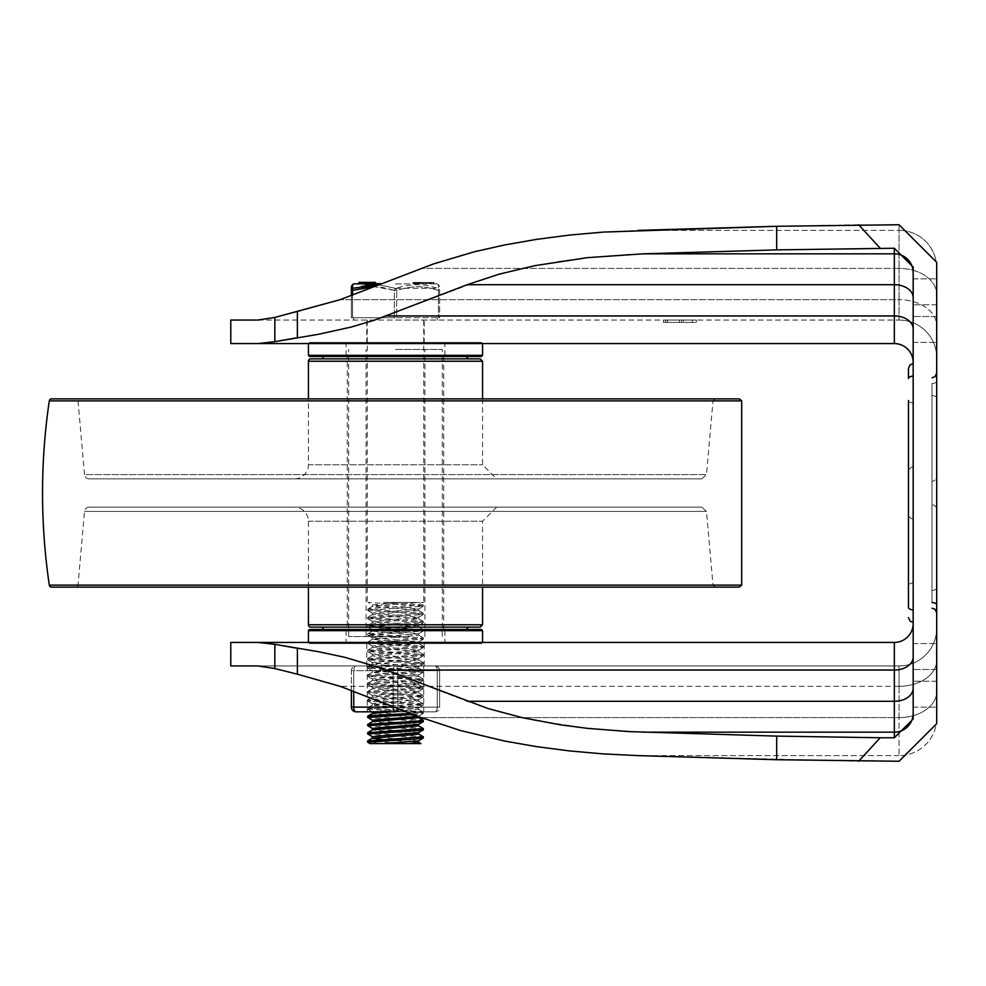 <?xml version="1.0" encoding="UTF-8"?>
<svg xmlns="http://www.w3.org/2000/svg" width="986" height="986" viewBox="0 0 986 986"><rect width="100%" height="100%" fill="white"/><g stroke="black" fill="none" stroke-linecap="round" stroke-linejoin="round"><path stroke-width="0.74" stroke-dasharray="4.93 3.7" d="M931.992 602.532L931.992 383.468A4.708 2.428 0 0 0 936.7 381.027A4.708 2.428 180 0 1 931.992 383.468L931.992 602.532A4.708 2.428 0 0 1 936.7 604.973L936.7 373.078L936.7 604.973M936.7 476.534L936.7 509.466A4.708 4.708 0 0 0 931.992 504.77L931.992 481.23A4.708 4.708 0 0 0 936.7 476.534A4.708 4.708 0 0 1 931.992 481.23L931.992 504.77A4.708 4.708 0 0 1 936.7 509.466L936.7 476.534A4.708 4.708 0 0 1 931.992 481.23M257.802 642.416L894.339 642.416A18.82 18.82 0 0 0 913.172 623.596L913.172 718.979L894.339 737.762L776.697 736.111L643.131 732.167L587.311 728.334L534.831 720.335L499.015 711.793L467.228 701.305L375.148 666.08L351.324 658.956L318.453 651.709L297.39 648.307L297.39 674.19L274.835 668.557L257.802 665.944L899.047 665.944A37.653 37.653 0 0 0 936.7 628.304L936.7 660.275L936.7 628.304A37.653 37.653 0 0 1 899.047 665.944L230.786 665.944M936.7 691.543L936.7 660.275L936.7 691.543A37.653 26.055 0 0 1 899.047 717.598A37.653 26.055 180 0 0 936.7 691.543M936.7 718.091A37.653 37.53 180 0 1 899.047 755.621L899.047 717.598L421.269 717.598L899.047 717.598L899.047 686.33A37.653 26.055 180 0 0 936.7 660.275A37.653 26.055 0 0 1 899.047 686.33L899.047 665.944A37.653 37.653 0 0 0 936.7 628.304A37.653 37.653 0 0 1 899.047 665.944L899.047 755.621A37.653 37.53 0 0 0 936.7 718.091L936.7 723.675L899.047 761.254L858.609 761.254L880.227 737.762M467.228 701.305L894.339 701.305L894.339 642.416A18.82 18.82 0 0 0 913.172 623.596L913.172 362.404A18.82 18.82 0 0 0 894.339 343.584L894.339 248.238L913.172 267.021L913.172 362.404A18.82 18.82 0 0 0 894.339 343.584L257.802 343.584M638.053 230.379L899.047 230.379L899.047 268.402L899.047 224.746L899.047 230.379L638.053 230.379L603.333 232.08L569.267 235.099L536.236 239.413L504.585 244.959L460.45 255.485L421.269 268.402L340.145 299.67L297.39 311.81L297.39 337.693L331.974 331.616L363.538 323.618L380.707 317.973L487.934 277.497L522.494 268.278L560.504 261.167L587.311 257.666L628.994 254.388L776.697 249.889L880.227 248.238L858.609 224.746L899.047 224.746L936.7 262.325L936.7 294.457L936.7 267.909A37.653 37.53 0 0 0 899.047 230.379A37.653 37.53 180 0 1 936.7 267.909M936.7 325.725L936.7 357.696L936.7 325.725A37.653 26.055 0 0 0 899.047 299.67A37.653 26.055 180 0 1 936.7 325.725M395.497 320.056L437.266 320.056L395.497 320.056M481.39 342.401L482.561 343.584L308.433 343.584L309.616 342.401L481.39 342.401L309.616 342.401M309.616 643.599L308.433 642.416L482.561 642.416L481.39 643.599L309.616 643.599L481.39 643.599M395.497 665.944L434.912 665.944L395.497 665.944A4.708 2.354 -90 0 1 397.851 670.653A4.708 2.354 -90 0 0 395.497 665.944A4.708 2.354 90 0 0 393.143 670.653A4.708 2.354 90 0 1 395.497 665.944M913.172 376.159L913.172 622.326L913.172 376.159A4.708 2.428 180 0 0 908.463 378.599L908.463 368.37M908.463 400.501A4.708 2.428 180 0 0 913.172 402.941A4.708 2.428 180 0 1 908.463 400.501L908.463 585.499A4.708 2.428 0 0 1 913.172 583.059A4.708 2.428 180 0 0 908.463 585.499L908.463 607.401A4.708 2.428 0 0 0 913.172 609.841M908.463 471.826L908.463 514.174L908.463 471.826A4.708 4.708 0 0 1 913.172 467.117A4.708 4.708 0 0 0 908.463 471.826A4.708 4.708 0 0 1 913.172 467.117L913.172 518.882A4.708 4.708 0 0 1 908.463 514.174A4.708 4.708 0 0 0 913.172 518.882L913.172 467.117A4.708 4.708 0 0 0 908.463 471.826M913.172 669.482L913.172 707.122L913.172 669.482L936.7 669.482L936.7 681.24L936.7 643.599L936.7 707.122L936.7 643.599L936.7 669.482L913.172 669.482M913.172 316.518L913.172 278.878L913.172 316.518L936.7 316.518L936.7 304.76L936.7 342.401L936.7 278.878L936.7 342.401L936.7 316.518L913.172 316.518M694.329 320.056L667.485 320.056L667.485 322.41L667.263 320.056L667.263 322.41L663.418 322.41L694.329 322.41L667.485 322.41L679.465 322.41L667.485 322.41L667.485 320.056L663.418 320.056L663.418 322.41L696.362 322.41L663.418 322.41L663.418 320.056L696.362 320.056L663.418 320.056L696.362 320.056L694.329 320.056L696.362 320.056L696.362 322.41L696.362 320.056L696.362 322.41L696.362 320.056L663.418 320.056L663.418 322.41L663.418 320.056L694.329 320.056L694.329 322.41M679.465 320.056L679.465 322.41L679.465 320.056L667.485 320.056L667.485 322.41L667.485 320.056L679.465 320.056M692.308 320.056L692.308 322.41L683.532 322.41L692.308 322.41L692.308 320.056L683.532 320.056L683.532 322.41L683.532 320.056L692.308 320.056M681.733 320.056L681.733 322.41M257.802 320.056L899.047 320.056A37.653 37.653 0 0 1 936.7 357.696A37.653 37.653 0 0 0 899.047 320.056L899.047 299.67L340.145 299.67L899.047 299.67L899.047 268.402A37.653 26.055 180 0 1 936.7 294.457A37.653 26.055 0 0 0 899.047 268.402L899.047 320.056L230.786 320.056M936.7 304.76L936.7 278.878L936.7 304.76L913.172 304.76L936.7 304.76M936.7 681.24L936.7 707.122L936.7 681.24L913.172 681.24L936.7 681.24M421.269 717.598L460.45 730.515L489.389 737.811L520.214 743.962L569.267 750.901L603.333 753.92L638.053 755.621L858.609 761.254M351.373 690.656L351.373 670.653A4.708 4.708 0 0 1 356.082 665.944A4.708 2.354 -90 0 0 353.727 670.653L351.373 670.653L351.373 690.656L418.643 716.021L372.351 711.904M880.227 248.238L894.339 248.238M297.39 311.81L274.835 317.443L274.835 341.674M858.609 224.746L776.697 226.287L776.697 249.889M936.7 723.675L936.7 262.325M322.558 358.879L468.449 358.879L322.558 358.879M324.912 356.525L466.095 356.525M347.257 356.525L443.737 356.525L347.257 356.525L347.257 629.475L443.737 629.475L347.257 629.475M324.912 629.475L466.095 629.475M322.558 627.121L468.449 627.121L322.558 627.121M310.787 627.121L480.207 627.121M308.433 587.126L308.433 521.237A14.124 14.124 0 0 0 294.321 507.124L496.685 507.124L294.321 507.124M89.208 507.124L701.798 507.124L89.208 507.124A4.708 4.708 0 0 0 84.513 511.414L78.03 584.981A2.354 2.354 0 0 1 75.688 587.126L715.318 587.126L75.688 587.126M51.629 587.126L739.364 587.126M89.208 478.876L701.798 478.876L89.208 478.876A4.708 4.708 0 0 1 84.513 474.586L706.481 474.586L84.513 474.586L78.03 401.019A2.354 2.354 0 0 0 75.688 398.874L739.364 398.874M294.321 478.876L496.685 478.876L294.321 478.876A14.124 14.124 0 0 0 308.433 464.763L308.433 398.874M310.787 358.879L468.449 358.879M395.497 349.463L442.32 349.463L395.497 349.463M395.497 636.537L348.674 636.537L395.497 636.537M395.497 342.401L446.091 342.401L395.497 342.401M481.39 356.525L309.616 356.525M308.433 355.342L395.497 355.342L346.086 355.342L344.903 356.525L446.091 356.525L444.908 355.342L395.497 355.342L482.561 355.342M395.497 643.599L344.903 643.599L395.497 643.599M309.616 629.475L481.39 629.475M395.497 629.475L344.903 629.475L395.497 629.475M367.655 740.954L407.662 743.604L383.332 743.604L367.655 742.138M367.655 732.709L423.253 736.727M423.339 738.021L367.741 734.003M367.655 724.476L423.253 728.494M423.339 729.763L367.753 725.77M367.655 716.255L423.253 720.248M423.339 721.542L367.741 717.537M367.655 609.175L423.253 613.193L367.655 617.409L423.167 621.39L367.655 625.654L423.228 629.894L367.655 633.887L423.339 638.004L367.655 642.12L423.351 646.237L367.741 650.242L423.339 654.47L367.692 658.673L423.339 662.715L367.655 666.832L423.339 670.948L367.655 675.065L423.339 679.181L367.655 683.298L423.351 687.415L367.864 691.371L423.339 695.648L367.741 699.875L423.339 703.893L374.47 707.073L368.296 707.726L367.655 709.193L423.339 705.076L367.741 701.058L423.339 696.843L367.803 692.579L423.339 688.598L367.655 684.481L423.339 680.365L367.655 676.236L423.339 672.132L367.655 668.015L423.339 663.898L367.655 659.782L423.339 655.653L367.655 651.536L423.351 647.42L367.655 643.303L423.339 639.187L367.741 635.169L423.339 630.954L367.753 626.936L423.339 622.721L367.655 618.604L423.339 614.475L367.655 610.359L423.351 606.242L368.061 602.421L372.461 604.973L401.844 602.421L418.877 602.421L423.253 604.96L373.62 608.3L368.049 608.954L367.655 610.359M367.655 708.01L421.527 711.645L423.093 712.299L410.472 713.433M413.146 714.468L423.006 713.507L421.725 712.853L367.655 709.193M367.655 699.764L367.655 700.96M367.655 691.531L367.655 692.714M367.655 683.298L367.655 684.481M367.655 675.065L367.655 676.248M367.655 666.832L367.655 668.015M367.655 658.586L367.655 659.782M367.655 650.353L367.655 651.536M367.655 642.12L367.655 643.303M367.655 633.887L367.655 635.07M367.655 625.654L367.655 626.837M367.655 617.409L367.655 618.604M389.15 711.83L418.532 709.279L372.461 705.163L418.532 701.046L372.461 696.929L418.643 692.936L372.461 688.696L418.643 684.703L372.351 680.587L418.643 676.47L372.351 672.353L418.643 668.237L372.351 664.12L418.643 659.991L372.351 655.875L418.643 651.758L372.351 647.642L418.643 643.525L372.351 639.409L418.643 635.292L372.351 631.176L418.643 627.059L372.351 622.93L418.643 618.814L372.351 614.697L418.643 610.58L372.351 606.464L372.351 604.837M423.253 604.96L383.492 602.421L418.606 602.421L372.461 606.341L367.741 609.065M372.351 614.697L372.351 613.07L418.643 608.954L372.461 604.973M372.351 622.93L372.351 621.316L418.643 617.199L372.351 613.07M372.351 631.176L372.351 629.549L418.643 625.432L372.351 621.316M372.351 639.409L372.351 637.782L418.643 633.665L372.351 629.549M372.351 647.642L372.351 646.015L418.643 641.898L372.351 637.782M372.351 655.875L372.351 654.248L418.643 650.131L372.351 646.015M372.351 664.12L372.351 662.493L418.643 658.377L372.351 654.248M372.351 672.353L372.351 670.726L418.643 666.61L372.351 662.493M372.351 680.587L372.351 678.96L418.643 674.843L372.351 670.726M372.351 688.82L372.351 687.193L418.643 683.076L372.351 678.96M372.351 697.053L372.351 695.438L418.643 691.309L372.351 687.193M372.351 705.298L372.351 703.671L418.643 699.555L372.351 695.438M418.643 717.648L372.351 713.47M372.388 711.83L418.643 707.788L372.351 703.671M418.643 725.869L372.351 721.703M417.99 716.329L418.643 716.021M418.643 734.114L372.351 729.936M418.532 724.39L372.351 720.162M418.532 732.623L372.351 728.371M418.532 740.856L372.351 736.616M370.095 743.604L383.332 743.604M383.492 602.421L401.844 602.421M418.643 742.335L382.605 739.525M407.662 743.604L420.911 743.604M352.557 284.597L352.717 288.331A2.354 2.255 180 0 0 351.373 290.377L352.557 290.377L352.557 317.702L351.373 317.702L394.326 317.702L352.557 317.702L352.557 294.888M396.68 317.702L438.437 317.702L396.68 317.702L396.68 290.377L394.326 290.377L396.68 290.377A2.354 1.134 -108.5 0 0 395.497 288.331A2.354 1.134 108.5 0 0 394.326 290.377A2.354 1.134 108.5 0 1 395.497 288.331A2.354 1.134 -108.5 0 1 396.68 290.377L407.107 287.629L417.251 286.643L426.445 287.357L438.437 290.377A2.354 1.134 108.5 0 0 438.289 288.331A2.354 1.134 108.5 0 1 438.437 290.377L426.79 287.407L418.594 286.643L407.563 287.542L396.68 290.377L396.68 317.702M439.62 317.702L438.437 317.702L439.62 317.702L439.62 290.377A2.354 2.255 180 0 0 438.289 288.331A2.354 2.255 180 0 1 439.62 290.377L439.62 317.702M395.497 317.702L353.727 317.702L395.497 317.702M365.633 285.213L352.717 288.331A2.354 1.134 -108.5 0 0 352.557 290.377L364.672 287.333L373.287 286.643L383.16 287.493L394.326 290.377L394.326 317.702L394.326 290.377L373.953 286.643M351.373 317.702L351.373 295.344L351.373 317.702M351.373 290.377L351.373 286.643M395.497 288.331L378.747 284.794L395.497 288.331L438.289 288.331L438.437 284.597L438.289 288.331L426.075 285.311L417.361 284.597L406.207 285.583L395.497 288.331M354.948 283.574L381.89 283.574M358.916 283.574L367.729 283.574L358.916 283.574L358.929 282.403L368.197 282.403L368.197 283.574L358.916 283.574L375.395 283.574L367.963 283.574L368.197 282.403L375.395 282.403L367.963 282.403L375.395 282.403L375.395 283.574M367.729 283.574L367.729 282.403L363.144 282.403L367.963 282.403L367.729 283.574M359.939 283.574L360.74 283.574L359.939 283.574L359.939 282.403L360.74 282.403L359.939 282.403L359.939 283.574M425.422 283.574L416.104 283.574L429.193 283.574L425.422 283.574L425.422 282.403L416.104 282.403L421.774 282.403L418.384 282.403L418.384 283.574L418.594 282.403L426.95 282.403L423.573 282.403L423.573 283.574L423.783 282.403L425.422 282.403M416.104 283.574L417.312 283.574L417.312 282.403L416.104 282.403L416.104 283.574M428.984 283.574L429.193 282.403L428.984 283.574M433.002 283.574L417.164 283.574L433.951 283.574L433.951 282.403L413.085 282.403L433.951 282.403L433.002 282.403L433.002 283.574M428.59 283.574L412.961 283.574L412.961 282.403L413.085 283.574L428.59 283.574L428.59 282.403M429.958 283.574L429.982 282.403M419.186 283.574L431.856 283.574L419.186 283.574L419.186 282.403L431.856 282.403L419.186 282.403L419.186 283.574M419.469 283.574L419.469 282.403M431.856 283.574L431.856 282.403M421.774 283.574L421.774 282.403M420.085 283.574L420.085 282.403L420.098 283.574M423.413 283.574L423.413 282.403M426.95 283.574L426.95 282.403M371.167 283.574L373.361 283.574L368.974 283.574L373.361 283.574L371.167 283.574L371.167 282.403L373.361 282.403L368.974 282.403L373.361 282.403L368.974 282.403L371.167 282.403L371.167 283.574M360.74 282.403L360.74 283.574L360.74 282.403M363.144 283.574L366.952 283.574L360.95 283.574L366.952 283.574L363.144 283.574L363.144 282.403L366.952 282.403L360.95 282.403L363.144 282.403L363.144 283.574L363.144 282.403M368.197 282.403L368.197 283.574M367.963 282.403L367.963 283.574M395.497 602.421L423.733 602.421L395.497 602.421M367.26 665.944L367.26 711.83L434.912 711.83A4.708 4.708 0 0 0 439.62 707.122L439.62 670.653A4.708 4.708 0 0 0 434.912 665.944A4.708 2.354 90 0 1 437.266 670.653L439.62 670.653L437.266 670.653A4.708 2.354 90 0 0 434.912 665.944A4.708 4.708 0 0 1 439.62 670.653L439.62 707.122L437.266 707.122L439.62 707.122A4.708 4.708 0 0 1 434.912 711.83A4.708 2.354 90 0 0 437.266 707.122A4.708 2.354 90 0 1 434.912 711.83L395.497 711.83A4.708 2.354 90 0 1 393.143 707.122L393.143 670.653L397.851 670.653L353.727 670.653A4.708 2.354 -90 0 1 356.082 665.944A4.708 4.708 0 0 0 351.373 670.653L353.727 670.653L353.727 707.122L351.373 707.122A4.708 4.708 0 0 0 356.082 711.83A4.708 2.354 -90 0 1 353.727 707.122L397.851 707.122A4.708 2.354 -90 0 1 395.497 711.83L356.082 711.83M394.104 707.122L397.851 707.122L397.851 670.653L437.266 670.653L437.266 707.122L397.851 707.122L437.266 707.122L437.266 670.653L397.851 670.653L397.851 707.122A4.708 2.354 -90 0 1 397.74 708.527M936.7 509.466A4.708 4.708 0 0 0 931.992 504.77A4.708 4.708 0 0 1 936.7 509.466M931.992 590.367A4.708 2.428 180 0 0 936.7 587.927A4.708 2.428 0 0 1 931.992 590.367M931.992 395.632A4.708 2.428 180 0 1 936.7 398.073A4.708 2.428 0 0 0 931.992 395.632M894.339 737.762L894.339 732.167A18.82 18.759 0 0 0 913.172 713.396M643.131 732.167L894.339 732.167L894.339 701.305A18.82 13.028 0 0 0 913.172 688.277M386.093 670.049L894.339 670.049A18.82 13.028 0 0 0 913.172 657.021M913.172 272.604A18.82 18.759 180 0 0 894.339 253.833L643.131 253.833M913.172 328.979A18.82 13.028 180 0 0 894.339 315.951L386.093 315.951M913.172 297.723A18.82 13.028 180 0 0 894.339 284.695L467.228 284.695M899.047 320.056A37.653 37.653 0 0 1 936.7 357.696A37.653 37.653 0 0 0 899.047 320.056M913.172 518.882A4.708 4.708 0 0 1 908.463 514.174M665.451 320.056L665.451 322.41L665.451 320.056M899.047 755.621L638.053 755.621L899.047 755.621M899.047 686.33L340.145 686.33L899.047 686.33M899.047 268.402L421.269 268.402L899.047 268.402M776.697 736.111L776.697 759.713M274.835 644.326L274.835 668.557M308.433 624.767L482.561 624.767M308.433 521.237L482.561 521.237L308.433 521.237M84.513 511.414L706.481 511.414L84.513 511.414M78.03 584.981L712.977 584.981L78.03 584.981M49.3 585.117L741.694 585.117M49.3 400.883L741.694 400.883M78.03 401.019L712.977 401.019L78.03 401.019M308.433 464.763L482.561 464.763L308.433 464.763M308.433 361.233L482.561 361.233M395.497 343.584L444.908 343.584L395.497 343.584M344.903 342.401L346.086 343.584L346.086 355.342L444.908 355.342L444.908 343.584L446.091 342.401M482.561 630.658L308.433 630.658M395.497 642.416L444.908 642.416L395.497 642.416M395.497 630.658L444.908 630.658L395.497 630.658M438.437 290.377L438.437 317.702L438.437 290.377M417.842 283.574L417.842 282.403M415.981 283.574L415.981 282.403M414.896 283.574L414.896 282.403M414.169 283.574L414.169 282.403M418.767 283.574L418.767 282.403M418.582 283.574L418.582 282.403M417.509 283.574L417.509 282.403M417.164 283.574L417.164 282.403L417.164 283.574M420.369 283.574L420.369 282.403M433.606 283.574L433.606 282.403M420.492 283.574L420.492 282.403M431.585 283.574L431.585 282.403M430.106 283.574L430.106 282.403L430.069 283.574M364.758 282.403L364.758 283.574M381.077 283.894L353.777 283.894M395.497 283.894L437.229 283.894L395.497 283.894M353.727 691.568L353.727 670.653L393.143 670.653L393.143 706.752M931.992 377.786L934.913 376.775L936.7 373.078M424.202 343.584L424.202 320.056M366.792 343.584L366.792 320.056M424.202 665.944L424.202 642.416M366.792 665.944L366.792 642.416M663.418 320.056L663.418 322.41M913.172 278.878L936.7 278.878L913.172 278.878M913.172 342.401L936.7 342.401L913.172 342.401M913.172 707.122L936.7 707.122L913.172 707.122M913.172 643.599L936.7 643.599L913.172 643.599M443.737 356.525L443.737 629.475M496.685 507.124L482.561 521.237L482.561 587.126M715.318 587.126L712.977 584.981L706.481 511.414L701.798 507.124M701.798 478.876L706.481 474.586L712.977 401.019L715.318 398.874M482.561 398.874L482.561 464.763L496.685 478.876M424.917 636.537L424.917 349.463M366.089 636.537L366.089 349.463M442.32 636.537L442.32 349.463M348.674 636.537L348.674 349.463M446.091 643.599L444.908 642.416L444.908 630.658L446.091 629.475M344.903 643.599L346.086 642.416L346.086 630.658L344.903 629.475M423.339 713.309L423.339 712.126M423.339 705.076L423.339 703.893M423.339 696.843L423.339 695.648M423.339 688.598L423.339 687.415M423.339 680.365L423.339 679.181M423.339 672.132L423.339 670.948M423.339 663.898L423.339 662.715M423.339 655.653L423.339 654.47M423.339 647.42L423.339 646.237M423.339 639.187L423.339 638.004M423.339 630.954L423.339 629.771M423.339 622.721L423.339 621.537M423.339 614.475L423.339 613.292M418.643 610.58L418.643 608.954M418.643 618.814L418.643 617.199M418.643 627.059L418.643 625.432M418.643 635.292L418.643 633.665M418.643 643.525L418.643 641.898M418.643 651.758L418.643 650.131M418.643 659.991L418.643 658.377M418.643 668.237L418.643 666.61M418.643 676.47L418.643 674.843M418.643 684.703L418.643 683.076M418.643 692.936L418.643 691.309M418.643 701.169L418.643 699.555M418.643 709.415L418.643 707.788M418.532 609.089L423.253 606.353M418.532 617.322L423.253 614.586M372.461 613.206L367.753 610.47M418.532 625.555L423.253 622.819M372.461 621.439L367.741 618.703M418.532 633.788L423.253 631.065M372.461 629.672L367.753 626.936M418.532 642.034L423.253 639.298M372.461 637.905L367.741 635.169M418.532 650.267L423.253 647.531M372.461 646.15L367.741 643.414M418.532 658.5L423.253 655.764M372.461 654.384L367.741 651.647M418.532 666.733L423.253 663.997M372.461 662.617L367.741 659.88M418.532 674.966L423.253 672.242M372.461 670.85L367.753 668.114M418.532 683.212L423.253 680.476M372.461 679.083L367.741 676.359M418.532 691.445L423.253 688.709M372.461 687.328L367.753 684.592M418.532 699.678L423.253 696.942M372.461 695.561L367.741 692.825M418.532 707.911L423.253 705.175M372.461 703.794L367.741 701.058M418.532 716.156L423.253 713.42M367.753 709.304L372.351 711.966M423.253 613.193L418.532 610.457M367.741 617.31L372.461 614.574M423.253 621.426L418.532 618.69M367.753 625.543L372.461 622.807M423.253 629.66L418.532 626.923M367.741 633.776L372.461 631.04M423.253 637.893L418.532 635.157M367.753 642.009L372.461 639.285M423.253 646.138L418.532 643.402M367.741 650.242L372.461 647.519M423.253 654.371L418.532 651.635M367.741 658.488L372.461 655.752M423.253 662.604L418.532 659.868M367.753 666.721L372.461 663.985M423.253 670.837L418.532 668.101M367.741 674.954L372.461 672.218M423.253 679.071L418.532 676.334M367.753 683.187L372.461 680.463M423.253 687.316L418.532 684.58M367.741 691.433L372.461 688.696M423.253 695.549L418.532 692.813M367.741 699.666L372.461 696.929M423.253 703.782L418.532 701.046M367.753 707.899L372.461 705.163M423.253 712.015L418.532 709.279M423.339 606.242L423.339 605.059M436.046 283.574L438.437 284.597L439.62 286.643M433.951 283.574L433.951 282.403M429.403 283.574L429.403 282.403M415.685 283.574L415.685 282.403M361.751 282.403L361.751 283.574M373.361 282.403L373.361 283.574L373.361 282.403M367.26 320.056L367.26 602.421M423.733 320.056L423.733 602.421M366.952 282.403L366.952 283.574L366.952 282.403M360.95 282.403L360.95 283.574L360.95 282.403M353.727 317.702L353.727 320.056M437.266 317.702L437.266 320.056M368.974 283.574L368.974 282.403L368.974 283.574M423.733 711.83L423.733 665.944"/><path stroke-width="1.48" d="M858.609 761.254L880.227 737.762L776.697 736.111L628.994 731.612L587.311 728.334L560.504 724.833L522.494 717.722L487.934 708.503L380.707 668.027L345.001 657.354L318.453 651.709L274.835 644.326L257.802 642.416L230.786 642.416L230.786 665.944L257.802 665.944L274.835 668.557L297.39 674.19L340.145 686.33L421.269 717.598L460.45 730.515L504.585 741.041L536.236 746.587L569.267 750.901L603.333 753.92L638.053 755.621L776.697 759.713L899.047 761.254L936.7 723.675L936.7 718.091M936.7 267.909L936.7 262.325L899.047 224.746L776.697 226.287L603.333 232.08L569.267 235.099L536.236 239.413L504.585 244.959L474.66 251.689L433.717 263.854L340.145 299.67L274.835 317.443L257.802 320.056L274.835 317.443L274.835 341.674L318.453 334.291L351.324 327.044L375.148 319.92L467.228 284.695L499.015 274.207L534.831 265.665L587.311 257.666L643.131 253.833L776.697 249.889L894.339 248.238L913.172 267.021L913.172 718.979L894.339 737.762L880.227 737.762M908.463 400.501L908.463 607.401A4.708 2.428 0 0 0 913.172 609.841M908.463 368.37L910.251 364.684L913.172 363.674L910.251 364.684L908.463 368.37L908.463 378.599A4.708 2.428 0 0 1 913.172 376.159M913.172 328.979A18.82 13.028 0 0 0 894.339 315.951L894.339 343.584A18.82 18.82 0 0 1 913.172 362.404A18.82 18.82 0 0 0 894.339 343.584L230.786 343.584L257.802 343.584L274.835 341.674L297.39 337.693L297.39 311.81M880.227 248.238L858.609 224.746M936.7 723.675L936.7 262.325M351.373 690.656L351.373 707.122L351.373 690.656L340.145 686.33L297.39 674.19L297.39 648.307L274.835 644.326L257.802 642.416L894.339 642.416A18.82 18.82 0 0 0 913.172 623.596A18.82 18.82 0 0 1 894.339 642.416L894.339 670.049A18.82 13.028 180 0 0 913.172 657.021M418.532 717.512L423.253 720.248L421.761 720.803L367.753 724.365L372.461 721.641L418.643 717.648L418.643 716.588L421.269 717.598M257.802 343.584L274.835 341.674M776.697 249.889L776.697 226.287L638.053 230.379M230.786 343.584L230.786 320.056L257.802 320.056M230.786 642.416L257.802 642.416M322.558 358.879A2.354 2.354 0 0 1 324.912 356.525L466.095 356.525L468.449 358.879L480.207 358.879L310.787 358.879A2.354 2.354 0 0 0 308.433 361.233L308.433 398.874M468.449 627.121L466.095 629.475L324.912 629.475A2.354 2.354 0 0 1 322.558 627.121M482.561 587.126L482.561 624.767L480.207 627.121L310.787 627.121A2.354 2.354 0 0 1 308.433 624.767L308.433 587.126M49.3 400.883L741.694 400.883L741.694 585.117L739.364 587.126L51.629 587.126A2.354 2.354 0 0 1 49.3 585.117A631.015 631.015 0 0 1 49.3 400.883A2.354 2.354 0 0 1 51.629 398.874L75.688 398.874M741.694 400.883L739.364 398.874L51.629 398.874M395.497 356.525L481.39 356.525L482.561 355.342L308.433 355.342L309.616 356.525L395.497 356.525M446.091 356.525L344.903 356.525M395.497 629.475L309.616 629.475L308.433 630.658L482.561 630.658L481.39 629.475L395.497 629.475M367.655 740.954L367.655 742.138L415.537 739.019L423.253 738.12L423.339 736.825L367.655 740.954M418.532 742.224L420.911 743.604L370.095 743.604L367.655 742.138M367.655 732.709L367.655 733.88L419.038 730.515L423.253 729.887L423.339 728.592L367.655 732.709M418.532 733.991L423.339 736.825M372.461 736.739L367.655 733.892M367.753 724.365L367.655 725.659L413.701 722.664L423.253 721.653L423.339 720.359M418.532 725.758L423.339 728.592M372.461 728.506L367.655 725.659M410.472 713.433L371.217 715.577L367.741 716.132L367.655 717.414L413.146 714.468M372.461 720.261L367.655 717.426M372.351 713.47L372.388 711.83M367.741 716.132L372.461 713.396L389.15 711.83M372.351 721.703L372.351 720.137L417.99 716.329M372.351 729.936L372.351 728.371L418.532 724.39L423.253 721.653M367.741 732.61L372.461 729.874L418.643 725.881L418.643 724.316M382.605 739.525L372.351 738.231L372.351 736.616L418.532 732.623L423.253 729.887M372.351 738.231L418.643 734.114L418.643 732.561M382.05 743.604L418.532 740.856L423.253 738.12M408.943 743.604L418.643 742.359L418.643 740.794M352.557 294.888L352.557 290.377L351.373 290.377L351.373 295.344L351.373 290.377A2.354 2.255 180 0 1 352.717 288.331L352.557 284.597L351.373 286.643L351.373 290.377M373.953 286.643L352.557 290.377A2.354 1.134 -108.5 0 1 352.717 288.331L378.747 284.794L365.633 285.213M381.89 283.574L353.777 283.894L381.077 283.894M375.395 283.574L375.395 282.403L358.916 282.403L358.916 283.574L358.916 282.403M368.197 282.403L368.197 283.574M367.963 282.403L367.963 283.574M367.729 282.403L367.729 283.574L367.729 282.403M393.143 706.752L393.143 707.122A4.708 2.354 90 0 0 395.497 711.83L367.26 711.83M353.727 691.568L353.727 707.122L351.373 707.122A4.708 4.708 0 0 0 356.082 711.83A4.708 2.354 -90 0 1 353.727 707.122L394.104 707.122M356.082 711.83L395.497 711.83A4.708 2.354 -90 0 0 397.74 708.527M931.992 602.532A4.708 2.428 180 0 1 936.7 604.973M894.339 737.762L894.339 732.167A18.82 18.759 180 0 0 913.172 713.396M467.228 701.305L894.339 701.305A18.82 13.028 180 0 0 913.172 688.277M643.131 732.167L894.339 732.167L894.339 670.049L386.093 670.049M913.172 272.604A18.82 18.759 0 0 0 894.339 253.833L894.339 248.238M386.093 315.951L894.339 315.951L894.339 253.833L643.131 253.833M913.172 297.723A18.82 13.028 0 0 0 894.339 284.695L467.228 284.695M776.697 736.111L776.697 759.713M274.835 644.326L274.835 668.557M482.561 624.767L308.433 624.767M741.694 585.117L49.3 585.117M482.561 398.874L482.561 361.233L308.433 361.233M308.433 355.342L308.433 343.584L482.561 343.584L482.561 355.342M482.561 630.658L482.561 642.416L308.433 642.416L308.433 630.658M364.758 282.403L364.758 283.574M363.144 282.403L363.144 283.574M931.992 608.214L934.913 609.225L936.7 612.922L934.913 609.225L931.992 608.214M931.992 377.786L934.913 376.775L936.7 373.078M913.172 622.326L910.251 621.316L908.463 617.63L910.251 621.316L913.172 622.326M482.561 361.233L480.207 358.879M367.741 740.843L372.461 738.107M353.777 283.894L352.557 284.597"/></g></svg>
